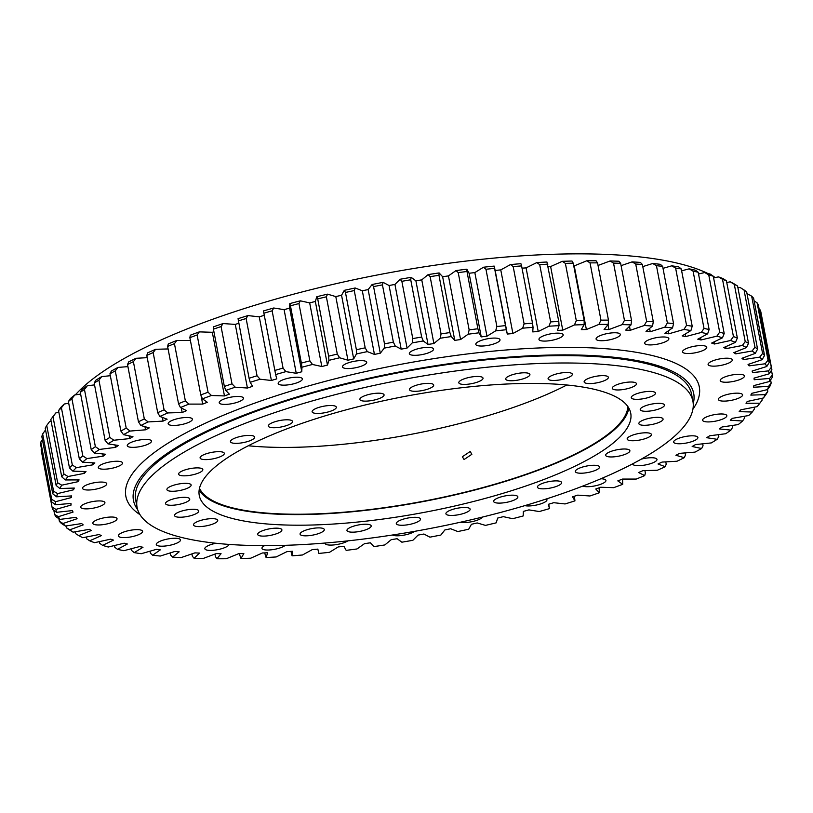 <?xml version="1.0" encoding="UTF-8"?>
<svg xmlns="http://www.w3.org/2000/svg" width="813" height="813" viewBox="0 0 813 813"><rect width="100%" height="100%" fill="white"/><g stroke="black" fill="none" stroke-linecap="round" stroke-linejoin="round"><path stroke-width="1.22" d="M275.648 374.559L263.879 313.188A366.409 98.038 169.2 0 1 272.131 310.82L273.737 307.995L284.103 309.651A347.364 92.946 -10.8 0 1 289.641 308.137L301.775 371.765A347.364 92.946 169.2 0 0 296.247 373.289L285.881 371.632A363.045 97.143 169.2 0 0 275.648 374.559L276.766 378.868A347.364 92.946 169.2 0 0 271.4 380.474L260.079 379.224A363.045 97.143 169.2 0 0 250.191 382.303L252.589 386.348A347.364 92.946 169.2 0 0 247.426 388.035L235.211 387.191A363.045 97.143 169.2 0 0 225.74 390.423L229.388 394.173A347.364 92.946 169.2 0 0 224.469 395.931L211.441 395.504A363.045 97.143 169.2 0 0 202.447 398.848L207.325 402.293A347.364 92.946 169.2 0 0 202.671 404.102L188.911 404.102A363.045 97.143 169.2 0 0 180.435 407.547L186.533 410.656A347.364 92.946 169.2 0 0 182.163 412.516L167.763 412.933A363.045 97.143 169.2 0 0 159.866 416.449L167.132 419.203A347.364 92.946 169.2 0 0 163.088 421.093L148.118 421.937A363.045 97.143 169.2 0 0 140.852 425.504L149.236 427.892A347.364 92.946 169.2 0 0 145.537 429.813L130.11 431.063A363.045 97.143 169.2 0 0 123.515 434.66L132.966 436.672A347.364 92.946 169.2 0 0 129.643 438.593L113.84 440.25A363.045 97.143 169.2 0 0 107.956 443.857L118.424 445.473A347.364 92.946 169.2 0 0 115.487 447.394L99.41 449.447A363.045 97.143 169.2 0 0 94.278 453.044L105.7 454.254A347.364 92.946 169.2 0 0 103.16 456.164L86.92 458.593A363.045 97.143 169.2 0 0 82.56 462.16L94.857 462.953A347.364 92.946 169.2 0 0 92.753 464.843L76.432 467.638A363.045 97.143 169.2 0 0 72.875 471.154L85.985 471.53A347.364 92.946 169.2 0 0 84.308 473.379L68.007 476.52A363.045 97.143 169.2 0 0 65.284 479.955L79.115 479.914A347.364 92.946 169.2 0 0 77.885 481.713L61.717 485.188A363.045 97.143 169.2 0 0 59.837 488.522L74.308 488.064A347.364 92.946 169.2 0 0 73.536 489.802L57.591 493.593A363.045 97.143 169.2 0 0 56.564 496.804L71.585 495.92A347.364 92.946 169.2 0 0 71.27 497.597L55.65 501.672A363.045 97.143 169.2 0 0 55.487 504.741L70.965 503.45A347.364 92.946 169.2 0 0 71.107 505.046L55.904 509.375A363.045 97.143 169.2 0 0 56.615 512.292L72.448 510.594A347.364 92.946 169.2 0 0 73.048 512.099L58.363 516.672A363.045 97.143 169.2 0 0 59.928 519.405L76.026 517.312A347.364 92.946 169.2 0 0 77.083 518.724L63.008 523.501A363.045 97.143 169.2 0 0 65.426 526.041L81.686 523.572A347.364 92.946 169.2 0 0 83.19 524.873L69.806 529.822A363.045 97.143 169.2 0 0 73.058 532.159L89.379 529.314A347.364 92.946 169.2 0 0 91.33 530.503L78.719 535.594A363.045 97.143 169.2 0 0 82.784 537.708L99.064 534.527A347.364 92.946 169.2 0 0 101.442 535.584L89.684 540.797A363.045 97.143 169.2 0 0 94.542 542.678L110.69 539.161A347.364 92.946 169.2 0 0 112.072 539.629A347.364 92.946 169.2 0 0 113.485 540.096L102.641 545.381A363.045 97.143 169.2 0 0 108.261 547.017L124.176 543.196A347.364 92.946 169.2 0 0 127.356 543.988L117.519 549.334A363.045 97.143 169.2 0 0 123.861 550.706L139.429 546.6A347.364 92.946 169.2 0 0 142.997 547.261L134.206 552.616A363.045 97.143 169.2 0 0 141.228 553.714L156.381 549.354A347.364 92.946 169.2 0 0 160.293 549.873L152.61 555.218A363.045 97.143 169.2 0 0 160.283 556.041L174.907 551.448A347.364 92.946 169.2 0 0 179.155 551.824L172.62 557.108A363.045 97.143 169.2 0 0 180.882 557.667L194.896 552.87A347.364 92.946 169.2 0 0 199.449 553.084L194.104 558.297A363.045 97.143 169.2 0 0 202.915 558.572L216.228 553.602A347.364 92.946 169.2 0 0 221.055 553.673L216.939 558.765A363.045 97.143 169.2 0 0 226.248 558.755L238.768 553.643A347.364 92.946 169.2 0 0 243.839 553.562L240.983 558.511A363.045 97.143 169.2 0 0 250.719 558.206L262.375 552.992A347.364 92.946 169.2 0 0 267.67 552.759L266.085 557.535A363.045 97.143 169.2 0 0 276.196 556.956L286.918 551.651A347.364 92.946 169.2 0 0 292.395 551.275L292.08 555.838A363.045 97.143 169.2 0 0 302.507 554.984L312.233 549.639A347.364 92.946 169.2 0 0 317.853 549.11L318.828 553.44A363.045 97.143 169.2 0 0 329.499 552.312L338.167 546.956A347.364 92.946 169.2 0 0 343.909 546.285L346.155 550.36A363.045 97.143 169.2 0 0 356.998 548.958L364.559 543.623A347.364 92.946 169.2 0 0 370.372 542.81L373.889 546.6A363.045 97.143 169.2 0 0 384.844 544.944L391.246 539.659A347.364 92.946 169.2 0 0 397.11 538.714L401.856 542.2A363.045 97.143 169.2 0 0 412.862 540.299L418.065 535.096A347.364 92.946 169.2 0 0 423.929 534.019L429.894 537.169A363.045 97.143 169.2 0 0 440.88 535.035L444.853 529.954A347.364 92.946 169.2 0 0 450.687 528.755L457.821 531.56A363.045 97.143 169.2 0 0 468.715 529.202L471.438 524.273A347.364 92.946 169.2 0 0 477.211 522.952L485.473 525.391A363.045 97.143 169.2 0 0 496.215 522.83L497.658 518.074A347.364 92.946 169.2 0 0 503.328 516.651L512.678 518.704A363.045 97.143 169.2 0 0 523.196 515.95L523.359 511.407A347.364 92.946 169.2 0 0 528.897 509.883L539.263 511.54A363.045 97.143 169.2 0 0 549.486 508.613L548.714 504.202M75.335 394.884A341.755 91.442 -10.8 0 1 362.618 277.924A341.755 91.442 -10.8 0 1 693.448 267.701A341.755 91.442 -10.8 0 1 707.442 273.29M713.306 276.359A341.755 91.442 -10.8 0 1 715.308 277.548M103.475 501.418A12.327 3.303 169.2 0 0 89.532 502.251A12.327 3.303 169.2 0 0 80.7 507.21A12.327 3.303 169.2 0 0 82.143 508.379A12.327 3.303 169.2 0 0 96.086 507.546A12.327 3.303 169.2 0 0 104.918 502.586A12.327 3.303 169.2 0 0 103.475 501.418M105.324 482.556A12.327 3.303 169.2 0 0 91.391 483.379A12.327 3.303 169.2 0 0 82.56 488.339A12.327 3.303 169.2 0 0 84.003 489.507A12.327 3.303 169.2 0 0 97.936 488.684A12.327 3.303 169.2 0 0 106.767 483.725A12.327 3.303 169.2 0 0 105.324 482.556M121.076 461.743A12.327 3.303 169.2 0 0 107.143 462.577A12.327 3.303 169.2 0 0 98.302 467.536A12.327 3.303 169.2 0 0 99.755 468.705A12.327 3.303 169.2 0 0 113.688 467.871A12.327 3.303 169.2 0 0 122.519 462.912A12.327 3.303 169.2 0 0 121.076 461.743M150.029 439.904A12.327 3.303 169.2 0 0 136.096 440.737A12.327 3.303 169.2 0 0 127.265 445.697A12.327 3.303 169.2 0 0 128.708 446.865A12.327 3.303 169.2 0 0 142.641 446.032A12.327 3.303 169.2 0 0 151.472 441.073A12.327 3.303 169.2 0 0 150.029 439.904M190.923 417.984A12.327 3.303 169.2 0 0 176.99 418.817A12.327 3.303 169.2 0 0 168.159 423.776A12.327 3.303 169.2 0 0 169.602 424.945A12.327 3.303 169.2 0 0 183.535 424.112A12.327 3.303 169.2 0 0 192.376 419.152A12.327 3.303 169.2 0 0 190.923 417.984M241.979 396.947A12.327 3.303 169.2 0 0 228.036 397.781A12.327 3.303 169.2 0 0 219.205 402.74A12.327 3.303 169.2 0 0 220.648 403.909A12.327 3.303 169.2 0 0 234.591 403.075A12.327 3.303 169.2 0 0 243.422 398.116A12.327 3.303 169.2 0 0 241.979 396.947M300.942 377.71A12.327 3.303 169.2 0 0 287.009 378.533A12.327 3.303 169.2 0 0 278.178 383.492A12.327 3.303 169.2 0 0 279.621 384.661A12.327 3.303 169.2 0 0 293.554 383.838A12.327 3.303 169.2 0 0 302.395 378.878A12.327 3.303 169.2 0 0 300.942 377.71M365.261 361.104A12.327 3.303 169.2 0 0 351.328 361.937A12.327 3.303 169.2 0 0 342.486 366.897A12.327 3.303 169.2 0 0 343.94 368.065A12.327 3.303 169.2 0 0 357.872 367.232A12.327 3.303 169.2 0 0 366.704 362.273A12.327 3.303 169.2 0 0 365.261 361.104M432.11 347.873A12.327 3.303 169.2 0 0 418.177 348.696A12.327 3.303 169.2 0 0 409.335 353.655A12.327 3.303 169.2 0 0 410.789 354.824A12.327 3.303 169.2 0 0 424.721 354.001A12.327 3.303 169.2 0 0 433.553 349.041A12.327 3.303 169.2 0 0 432.11 347.873M498.572 338.574A12.327 3.303 169.2 0 0 484.629 339.407A12.327 3.303 169.2 0 0 475.798 344.366A12.327 3.303 169.2 0 0 477.241 345.535A12.327 3.303 169.2 0 0 491.184 344.712A12.327 3.303 169.2 0 0 500.015 339.743A12.327 3.303 169.2 0 0 498.572 338.574M561.732 333.635A12.327 3.303 169.2 0 0 547.799 334.468A12.327 3.303 169.2 0 0 538.968 339.428A12.327 3.303 169.2 0 0 540.411 340.596A12.327 3.303 169.2 0 0 554.344 339.763A12.327 3.303 169.2 0 0 563.185 334.804A12.327 3.303 169.2 0 0 561.732 333.635M618.856 333.259A12.327 3.303 169.2 0 0 604.913 334.092A12.327 3.303 169.2 0 0 596.081 339.051A12.327 3.303 169.2 0 0 597.525 340.22A12.327 3.303 169.2 0 0 611.467 339.387A12.327 3.303 169.2 0 0 620.299 334.428A12.327 3.303 169.2 0 0 618.856 333.259M667.412 337.466A12.327 3.303 169.2 0 0 653.479 338.299A12.327 3.303 169.2 0 0 644.648 343.259A12.327 3.303 169.2 0 0 646.091 344.427A12.327 3.303 169.2 0 0 660.024 343.594A12.327 3.303 169.2 0 0 668.865 338.635A12.327 3.303 169.2 0 0 667.412 337.466M705.308 346.074A12.327 3.303 169.2 0 0 691.375 346.897A12.327 3.303 169.2 0 0 682.544 351.856A12.327 3.303 169.2 0 0 683.987 353.025A12.327 3.303 169.2 0 0 697.92 352.202A12.327 3.303 169.2 0 0 706.751 347.242A12.327 3.303 169.2 0 0 705.308 346.074M730.877 358.696A12.327 3.303 169.2 0 0 716.934 359.529A12.327 3.303 169.2 0 0 708.103 364.488A12.327 3.303 169.2 0 0 709.546 365.657A12.327 3.303 169.2 0 0 723.489 364.824A12.327 3.303 169.2 0 0 732.32 359.864A12.327 3.303 169.2 0 0 730.877 358.696M742.991 374.793A12.327 3.303 169.2 0 0 729.058 375.626A12.327 3.303 169.2 0 0 720.227 380.586A12.327 3.303 169.2 0 0 721.67 381.754A12.327 3.303 169.2 0 0 735.602 380.921A12.327 3.303 169.2 0 0 744.434 375.962A12.327 3.303 169.2 0 0 742.991 374.793M741.141 393.665A12.327 3.303 169.2 0 0 727.198 394.488A12.327 3.303 169.2 0 0 718.367 399.447A12.327 3.303 169.2 0 0 719.81 400.616A12.327 3.303 169.2 0 0 733.753 399.793A12.327 3.303 169.2 0 0 742.584 394.833A12.327 3.303 169.2 0 0 741.141 393.665M725.389 414.467A12.327 3.303 169.2 0 0 711.456 415.301A12.327 3.303 169.2 0 0 702.615 420.26A12.327 3.303 169.2 0 0 704.058 421.429A12.327 3.303 169.2 0 0 718.001 420.595A12.327 3.303 169.2 0 0 726.832 415.636A12.327 3.303 169.2 0 0 725.389 414.467M696.436 436.307A12.327 3.303 169.2 0 0 682.493 437.14A12.327 3.303 169.2 0 0 673.662 442.099A12.327 3.303 169.2 0 0 675.105 443.268A12.327 3.303 169.2 0 0 689.048 442.435A12.327 3.303 169.2 0 0 697.879 437.475A12.327 3.303 169.2 0 0 696.436 436.307M632.758 463.766A12.327 3.303 169.2 0 0 632.768 464.02A12.327 3.303 169.2 0 0 634.211 465.188A12.327 3.303 169.2 0 0 648.144 464.355A12.327 3.303 169.2 0 0 656.985 459.396A12.327 3.303 169.2 0 0 655.532 458.227A12.327 3.303 169.2 0 0 641.284 459.142M582.779 486.083A12.327 3.303 169.2 0 0 583.165 486.225A12.327 3.303 169.2 0 0 597.098 485.391A12.327 3.303 169.2 0 0 605.929 480.432A12.327 3.303 169.2 0 0 604.486 479.264A12.327 3.303 169.2 0 0 600.837 478.776M392.374 535.025A12.327 3.303 169.2 0 0 393.025 535.3A12.327 3.303 169.2 0 0 403.98 535.127A12.327 3.303 169.2 0 0 414.62 531.346M325.139 543.033A12.327 3.303 169.2 0 0 325.129 543.43A12.327 3.303 169.2 0 0 326.572 544.598A12.327 3.303 169.2 0 0 337.171 544.476A12.327 3.303 169.2 0 0 347.832 540.869M264.591 545.635A12.327 3.303 169.2 0 0 261.959 548.369A12.327 3.303 169.2 0 0 263.402 549.537A12.327 3.303 169.2 0 0 274.753 549.283A12.327 3.303 169.2 0 0 285.312 545.32M215.973 543.267A12.327 3.303 169.2 0 0 204.846 548.745A12.327 3.303 169.2 0 0 206.289 549.913A12.327 3.303 169.2 0 0 219.693 549.212A12.327 3.303 169.2 0 0 229.063 544.425M179.043 538.745A12.327 3.303 169.2 0 0 165.11 539.578A12.327 3.303 169.2 0 0 156.279 544.537A12.327 3.303 169.2 0 0 157.722 545.706A12.327 3.303 169.2 0 0 171.655 544.873A12.327 3.303 169.2 0 0 180.496 539.913A12.327 3.303 169.2 0 0 179.043 538.745M115.588 517.515A12.327 3.303 169.2 0 0 101.655 518.348A12.327 3.303 169.2 0 0 92.824 523.308A12.327 3.303 169.2 0 0 94.267 524.476A12.327 3.303 169.2 0 0 108.2 523.643A12.327 3.303 169.2 0 0 117.031 518.684A12.327 3.303 169.2 0 0 115.588 517.515M141.157 530.147A12.327 3.303 169.2 0 0 127.214 530.97A12.327 3.303 169.2 0 0 118.383 535.93A12.327 3.303 169.2 0 0 119.826 537.098A12.327 3.303 169.2 0 0 133.769 536.275A12.327 3.303 169.2 0 0 142.6 531.316A12.327 3.303 169.2 0 0 141.157 530.147M599.079 487.81L599.394 492.749A363.045 97.143 169.2 0 1 589.923 495.981L577.718 495.137A347.364 92.946 169.2 0 1 572.555 496.824L574.943 500.869L574.405 496.225M290.983 551.377L292.08 555.838M264.662 552.891L266.085 557.535M239.246 553.633L240.983 558.511M214.957 554.07L215.455 556.671L216.939 558.765M191.919 553.887L192.366 556.234L194.104 558.297M170.212 552.921L170.618 555.066L172.62 557.108M149.988 551.194L150.364 553.175L152.61 555.218M131.371 548.724L131.716 550.574L134.206 552.616M713.275 276.207L724.2 333.472A366.409 98.038 -10.8 0 0 719.668 332.161L708.743 274.896L704.739 272.528A363.045 97.143 -10.8 0 1 710.359 274.154L713.275 276.207A366.409 98.038 169.2 0 0 708.743 274.896M726.436 280.81A366.409 98.038 169.2 0 0 722.513 279.296L733.438 336.562A366.409 98.038 -10.8 0 1 737.361 338.076L726.436 280.81L723.316 278.737A363.045 97.143 -10.8 0 0 718.458 276.867L713.601 277.924M737.584 286.034A366.409 98.038 169.2 0 0 734.302 284.326L745.226 341.602A366.409 98.038 -10.8 0 1 748.509 343.299L737.584 286.034L734.281 283.94A363.045 97.143 -10.8 0 0 730.216 281.826L726.761 282.507M746.659 291.847A366.409 98.038 169.2 0 0 744.037 289.956L754.962 347.232A366.409 98.038 -10.8 0 1 757.584 349.112L746.659 291.847M753.61 298.208A366.409 98.038 169.2 0 0 751.659 296.156L762.584 353.421A366.409 98.038 -10.8 0 1 764.535 355.474L753.61 298.208M758.377 305.078A366.409 98.038 169.2 0 0 757.116 302.863L768.041 360.139A366.409 98.038 -10.8 0 1 769.301 362.344L758.377 305.078M760.948 312.416A366.409 98.038 169.2 0 0 760.379 310.068L771.303 367.334A366.409 98.038 -10.8 0 1 771.872 369.681L760.948 312.416M771.466 370.322L772.35 374.966A366.409 98.038 -10.8 0 1 772.218 377.445L769.494 381.5A363.045 97.143 169.2 0 0 769.647 378.431L772.35 374.966M770.582 379.884L771.171 382.994A366.409 98.038 -10.8 0 1 770.348 385.586L767.553 389.579A363.045 97.143 169.2 0 0 768.57 386.368L771.171 382.994M767.452 389.6L767.787 391.368A366.409 98.038 -10.8 0 1 766.263 394.051L763.417 397.984A363.045 97.143 169.2 0 0 765.297 394.651L767.787 391.368M754.139 407.232L754.454 408.919L752.269 412.018A363.045 97.143 169.2 0 1 748.712 415.534L732.391 418.329A347.364 92.946 169.2 0 1 730.277 420.219L742.584 421.012L744.606 418.004L744.281 416.297M761.872 398.309L762.198 400.026L759.85 403.218A363.045 97.143 169.2 0 1 757.127 406.652L740.836 409.793A347.364 92.946 169.2 0 1 739.159 411.642L752.269 412.018M732.361 425.453L732.696 427.201L730.867 430.128A363.045 97.143 169.2 0 1 725.724 433.725L709.647 435.778A347.364 92.946 169.2 0 1 706.71 437.699L717.188 439.315L718.814 436.479L718.468 434.65M702.676 443.827L703.042 445.758L701.629 448.512A363.045 97.143 169.2 0 1 695.024 452.109L679.597 453.359A347.364 92.946 169.2 0 1 675.898 455.28L684.292 457.668L685.471 454.995L685.074 452.922M665.786 461.865L666.213 464.132L665.268 466.723A363.045 97.143 169.2 0 1 657.371 470.239L642.971 470.656A347.364 92.946 169.2 0 1 638.601 472.516L644.699 475.625L645.39 473.115L644.912 470.605M622.595 479.07L622.697 484.324A363.045 97.143 169.2 0 1 613.693 487.668L600.675 487.241A347.364 92.946 169.2 0 1 595.746 488.999L599.394 492.749M238.158 320.993A366.409 98.038 169.2 0 1 246.126 318.503L257.05 375.769A366.409 98.038 -10.8 0 0 249.083 378.258L238.057 318.676A363.045 97.143 -10.8 0 1 247.935 315.586L259.256 316.836A347.364 92.946 -10.8 0 1 264.286 315.332M274.804 370.454A366.409 98.038 -10.8 0 1 283.056 368.096L272.131 310.82M298.94 303.574A366.409 98.038 169.2 0 0 290.454 305.8L301.379 363.076A366.409 98.038 -10.8 0 1 309.865 360.85L298.94 303.574L300.322 300.83L309.672 302.883A347.364 92.946 -10.8 0 1 315.342 301.471L327.476 365.098L328.919 360.342L328.625 356.155A366.409 98.038 -10.8 0 1 337.293 354.082L326.369 296.816A366.409 98.038 169.2 0 0 317.7 298.879L328.625 356.155M354.265 290.566A366.409 98.038 169.2 0 0 345.464 292.467L356.389 349.732A366.409 98.038 -10.8 0 1 365.189 347.832L354.265 290.566L355.179 287.985L362.313 290.78A347.364 92.946 -10.8 0 1 368.147 289.58L380.291 353.218L384.264 348.137L384.498 343.869A366.409 98.038 -10.8 0 1 393.37 342.141L382.445 284.875A366.409 98.038 169.2 0 0 373.574 286.603L384.498 343.869M410.738 279.784A366.409 98.038 169.2 0 0 401.856 281.318L412.78 338.584A366.409 98.038 -10.8 0 1 421.662 337.049L410.738 279.784L411.144 277.345L415.89 280.82A347.364 92.946 -10.8 0 1 421.754 279.875L433.888 343.513L440.29 338.228L441.053 333.909A366.409 98.038 -10.8 0 1 449.894 332.578L438.969 275.312A366.409 98.038 169.2 0 0 430.128 276.644L441.053 333.909M485.961 269.266A366.409 98.038 169.2 0 1 494.568 268.351L505.493 325.617A366.409 98.038 -10.8 0 0 496.885 326.531L485.961 269.266L483.501 267.223A363.045 97.143 -10.8 0 1 494.172 266.095L495.147 270.434A347.364 92.946 -10.8 0 1 500.767 269.906L512.901 333.533L522.637 328.188L524.111 323.869A366.409 98.038 -10.8 0 1 532.515 323.178L521.59 265.902A366.409 98.038 169.2 0 0 513.186 266.593L524.111 323.869M466.977 271.491A366.409 98.038 169.2 0 0 458.227 272.619L469.152 329.885A366.409 98.038 -10.8 0 1 477.902 328.767L466.977 271.491L466.845 269.184L469.091 273.259A347.364 92.946 -10.8 0 1 474.833 272.589L486.967 336.216L495.645 330.861L496.885 326.531M547.86 264.174A366.409 98.038 169.2 0 0 539.71 264.642L550.635 321.907A366.409 98.038 -10.8 0 1 558.785 321.44L546.915 262.01A363.045 97.143 -10.8 0 0 536.804 262.589L526.082 267.884L538.216 331.521L548.948 326.216L550.635 321.907M573.236 263.158A366.409 98.038 169.2 0 0 565.381 263.392L576.305 320.668A366.409 98.038 -10.8 0 1 584.161 320.424L573.236 263.158L572.017 261.034A363.045 97.143 -10.8 0 0 562.281 261.329L550.625 266.552L562.759 330.18L574.415 324.966L576.305 320.668M597.545 262.863A366.409 98.038 169.2 0 0 590.035 262.884L600.959 320.149A366.409 98.038 -10.8 0 1 608.47 320.139L597.545 262.863L596.061 260.78A363.045 97.143 -10.8 0 0 586.752 260.79L574.232 265.902L586.376 329.529L598.896 324.417L600.959 320.149M620.634 263.31A366.409 98.038 169.2 0 0 613.53 263.097L624.455 320.363A366.409 98.038 -10.8 0 1 631.559 320.576L620.634 263.31L618.896 261.237A363.045 97.143 -10.8 0 0 610.085 260.973L598.043 265.465M642.382 264.479A366.409 98.038 169.2 0 0 635.715 264.032L646.64 321.308A366.409 98.038 -10.8 0 1 653.306 321.745L642.382 264.479L640.38 262.426A363.045 97.143 -10.8 0 0 632.118 261.877L621.081 265.648M662.636 266.369A366.409 98.038 169.2 0 0 656.447 265.699L667.371 322.964A366.409 98.038 -10.8 0 1 673.56 323.635L662.636 266.369L660.39 264.327A363.045 97.143 -10.8 0 0 652.717 263.493L642.788 266.613M681.284 268.961A366.409 98.038 169.2 0 0 675.613 268.066L686.538 325.342A366.409 98.038 -10.8 0 1 692.209 326.226L681.284 268.961L678.794 266.928A363.045 97.143 -10.8 0 0 671.772 265.821L663.012 268.341M698.194 272.243A366.409 98.038 169.2 0 0 693.083 271.146L704.007 328.411A366.409 98.038 -10.8 0 1 709.119 329.519L698.194 272.243L695.481 270.211A363.045 97.143 -10.8 0 0 689.139 268.839L681.629 270.82M86.239 537.037L86.564 538.724L89.684 540.797M75.091 531.804L75.416 533.501L78.719 535.594M73.058 532.159L68.963 529.578A366.409 98.038 -10.8 0 1 66.341 527.698L66.005 525.95M65.426 526.041L61.341 523.389A366.409 98.038 -10.8 0 1 59.39 521.336L58.892 518.704M59.928 519.405L55.884 516.672A366.409 98.038 -10.8 0 1 54.623 514.466L53.831 510.33M56.615 512.292L52.621 509.477A366.409 98.038 -10.8 0 1 52.052 507.119L41.128 449.853L41.534 449.223M40.782 442.089A366.409 98.038 169.2 0 0 40.65 444.569L51.575 501.834A366.409 98.038 -10.8 0 1 51.707 499.355L40.782 442.089L42.418 439.66M42.652 433.949A366.409 98.038 169.2 0 0 41.829 436.54L52.754 493.806A366.409 98.038 -10.8 0 1 53.577 491.215L42.652 433.949L45.548 429.935M50.802 419.518A366.409 98.038 169.2 0 1 52.997 416.744L63.922 474.009A366.409 98.038 -10.8 0 0 61.727 476.784L50.802 419.518L53.15 416.327A363.045 97.143 -10.8 0 1 55.873 412.892L58.861 412.313M46.737 425.484A366.409 98.038 169.2 0 0 45.213 428.177L56.138 485.442A366.409 98.038 -10.8 0 1 57.662 482.749L46.737 425.484L49.583 421.561L51.128 421.225M61.412 407.791A366.409 98.038 169.2 0 0 58.546 410.616L69.471 467.892A366.409 98.038 -10.8 0 1 72.337 465.056L61.412 407.791L64.288 404.01L68.719 403.248M71.91 398.665A366.409 98.038 169.2 0 0 68.394 401.541L79.318 458.806A366.409 98.038 -10.8 0 1 82.835 455.93L71.91 398.665L74.776 394.966L80.639 394.081M84.45 389.437A366.409 98.038 169.2 0 0 80.304 392.333L91.229 449.609A366.409 98.038 -10.8 0 1 95.375 446.703L84.45 389.437L87.276 385.809L94.532 384.884M98.932 380.149A366.409 98.038 169.2 0 0 94.186 383.065L105.111 440.331A366.409 98.038 -10.8 0 1 109.857 437.424L98.932 380.149L101.706 376.612L110.324 375.708M115.283 370.87A366.409 98.038 169.2 0 0 109.958 373.777L120.883 431.053A366.409 98.038 -10.8 0 1 126.208 428.146L115.283 370.87L117.976 367.425L127.926 366.622M133.393 361.663A366.409 98.038 169.2 0 0 127.529 364.539L138.454 421.815A366.409 98.038 -10.8 0 1 144.318 418.929L133.393 361.663L135.984 358.299L147.214 357.669M153.159 352.568A366.409 98.038 169.2 0 0 146.787 355.403L157.712 412.679A366.409 98.038 -10.8 0 1 164.084 409.833L153.159 352.568L155.629 349.295L168.088 348.94M174.439 343.655A366.409 98.038 169.2 0 0 167.61 346.429L178.535 403.695A366.409 98.038 -10.8 0 1 185.364 400.921L174.439 343.655L176.777 340.474L190.405 340.474M197.132 334.966A366.409 98.038 169.2 0 0 189.866 337.659L200.791 394.935A366.409 98.038 -10.8 0 1 208.057 392.232L197.132 334.966L199.307 331.877L212.325 332.293A347.364 92.946 -10.8 0 1 213.921 331.724M221.075 326.562A366.409 98.038 169.2 0 0 213.433 329.163L224.358 386.439A366.409 98.038 -10.8 0 1 232 383.838L221.075 326.562L223.077 323.564L235.282 324.407A347.364 92.946 -10.8 0 1 238.595 323.32M549.486 508.613L548.379 504.304A347.364 92.946 169.2 0 0 553.744 502.698L565.065 503.948A363.045 97.143 169.2 0 0 574.943 500.869M714.048 341.907L714.444 344.011A347.364 92.946 169.2 0 0 711.66 343.076L722.493 337.791A363.045 97.143 169.2 0 0 716.883 336.155L719.668 332.161M722.493 337.791L724.2 333.472M725.694 346.694L726.07 348.645A347.364 92.946 169.2 0 0 723.692 347.588L735.45 342.375A363.045 97.143 169.2 0 0 730.602 340.495L733.438 336.562M735.45 342.375L737.361 338.076M735.409 352.019L735.755 353.858A347.364 92.946 169.2 0 0 733.814 352.669L746.425 347.578A363.045 97.143 169.2 0 0 742.36 345.464L745.226 341.602M746.425 347.578L748.509 343.299M743.123 357.862L743.458 359.6A347.364 92.946 169.2 0 0 741.944 358.299L755.328 353.35A363.045 97.143 169.2 0 0 752.086 351.013L754.962 347.232M755.328 353.35L757.584 349.112M748.793 364.194L749.108 365.86A347.364 92.946 169.2 0 0 748.051 364.448L762.127 359.671A363.045 97.143 169.2 0 0 759.718 357.131L762.584 353.421M762.127 359.671L764.535 355.474M752.391 370.972L752.696 372.578A347.364 92.946 169.2 0 0 752.086 371.074L766.771 366.5A363.045 97.143 169.2 0 0 765.206 363.767L768.041 360.139M766.771 366.5L769.301 362.344M769.647 378.431L754.179 379.722A347.364 92.946 169.2 0 0 754.037 378.126L769.23 373.797A363.045 97.143 169.2 0 0 768.529 370.88L771.303 367.334M769.23 373.797L771.872 369.681M730.867 430.128L719.444 428.918A347.364 92.946 169.2 0 0 721.974 427.008L738.224 424.579A363.045 97.143 169.2 0 0 742.584 421.012M701.629 448.512L692.168 446.5A347.364 92.946 169.2 0 0 695.501 444.579L711.294 442.922A363.045 97.143 169.2 0 0 717.188 439.315M665.268 466.723L658.012 463.969A347.364 92.946 169.2 0 0 662.056 462.079L677.016 461.235A363.045 97.143 169.2 0 0 684.292 457.668M622.697 484.324L617.809 480.879A347.364 92.946 169.2 0 0 622.473 479.07L636.223 479.07A363.045 97.143 169.2 0 0 644.699 475.625M260.079 379.224L257.05 375.769M250.191 382.303L249.083 378.258M285.881 371.632L283.056 368.096M327.476 365.098A347.364 92.946 169.2 0 0 321.806 366.521L312.466 364.468A363.045 97.143 169.2 0 0 301.948 367.222L301.379 363.076M312.466 364.468L309.865 360.85M326.369 296.816L327.527 294.154L335.789 296.582A347.364 92.946 -10.8 0 1 341.562 295.271L353.696 358.899A347.364 92.946 169.2 0 0 347.934 360.22L339.661 357.781A363.045 97.143 169.2 0 0 328.919 360.342M339.661 357.781L337.293 354.082M380.291 353.218A347.364 92.946 169.2 0 0 374.447 354.417L367.313 351.612A363.045 97.143 169.2 0 0 356.419 353.97L356.389 349.732M367.313 351.612L365.189 347.832M382.445 284.875L383.106 282.365L389.071 285.515A347.364 92.946 -10.8 0 1 394.935 284.438L407.069 348.076A347.364 92.946 169.2 0 0 401.205 349.153L395.25 346.003A363.045 97.143 169.2 0 0 384.264 348.137M395.25 346.003L393.37 342.141M433.888 343.513A347.364 92.946 169.2 0 0 428.034 344.458L423.278 340.972A363.045 97.143 169.2 0 0 412.272 342.873L412.78 338.584M423.278 340.972L421.662 337.049M438.969 275.312L439.111 272.934L442.628 276.725A347.364 92.946 -10.8 0 1 448.441 275.912L460.575 339.549A347.364 92.946 169.2 0 0 454.762 340.362L451.256 336.572A363.045 97.143 169.2 0 0 440.29 338.228M451.256 336.572L449.894 332.578M512.901 333.533A347.364 92.946 169.2 0 0 507.282 334.062L506.306 329.732A363.045 97.143 169.2 0 0 495.645 330.861M506.306 329.732L505.493 325.617M486.967 336.216A347.364 92.946 169.2 0 0 481.235 336.887L478.989 332.812A363.045 97.143 169.2 0 0 468.136 334.214L469.152 329.885M478.989 332.812L477.902 328.767M538.216 331.521A347.364 92.946 169.2 0 0 532.749 331.897L533.054 327.334A363.045 97.143 169.2 0 0 522.637 328.188M533.054 327.334L532.515 323.178M562.759 330.18A347.364 92.946 169.2 0 0 557.464 330.413L559.059 325.637A363.045 97.143 169.2 0 0 548.948 326.216M559.059 325.637L558.785 321.44M586.376 329.529A347.364 92.946 169.2 0 0 581.295 329.611L584.151 324.661A363.045 97.143 169.2 0 0 574.415 324.966M584.151 324.661L584.161 320.424M607.982 324.672L608.917 329.57A347.364 92.946 169.2 0 0 604.079 329.499L608.195 324.407A363.045 97.143 169.2 0 0 598.896 324.417M608.195 324.407L608.47 320.139M629.496 326.369L630.248 330.302A347.364 92.946 169.2 0 0 625.695 330.088L631.03 324.875A363.045 97.143 169.2 0 0 622.219 324.6L624.455 320.363M631.03 324.875L631.559 320.576M649.607 328.422L650.237 331.724A347.364 92.946 169.2 0 0 645.989 331.348L652.514 326.064A363.045 97.143 169.2 0 0 644.252 325.505L646.64 321.308M652.514 326.064L653.306 321.745M668.215 330.952L668.764 333.818A347.364 92.946 169.2 0 0 664.841 333.3L672.524 327.954A363.045 97.143 169.2 0 0 664.861 327.131L667.371 322.964M672.524 327.954L673.56 323.635M685.217 334.041L685.705 336.572A347.364 92.946 169.2 0 0 682.137 335.911L690.928 330.556A363.045 97.143 169.2 0 0 683.906 329.458L686.538 325.342M690.928 330.556L692.209 326.226M700.532 337.69L700.969 339.976A347.364 92.946 169.2 0 0 697.778 339.184L707.625 333.838A363.045 97.143 169.2 0 0 701.284 332.466L704.007 328.411M707.625 333.838L709.119 329.519M69.806 529.822L66.341 527.698M63.008 523.501L59.39 521.336M58.363 516.672L54.623 514.466M55.904 509.375L52.052 507.119M55.487 504.741L51.575 501.834M55.65 501.672L51.707 499.355M56.564 496.804L52.754 493.806M57.591 493.593L53.577 491.215M68.007 476.52L63.922 474.009M65.284 479.955L61.727 476.784M59.837 488.522L56.138 485.442M61.717 485.188L57.662 482.749M72.875 471.154L69.471 467.892M76.432 467.638L72.337 465.056M82.56 462.16L79.318 458.806M86.92 458.593L82.835 455.93M94.278 453.044L91.229 449.609M99.41 449.447L95.375 446.703M107.956 443.857L105.111 440.331M113.84 440.25L109.857 437.424M123.515 434.66L120.883 431.053M130.11 431.063L126.208 428.146M140.852 425.504L138.454 421.815M148.118 421.937L144.318 418.929M159.866 416.449L157.712 412.679M167.763 412.933L164.084 409.833M180.435 407.547L178.535 403.695M188.911 404.102L185.364 400.921M202.447 398.848L200.791 394.935M211.441 395.504L208.057 392.232M225.74 390.423L224.358 386.439M235.211 387.191L232 383.838M722.513 279.296L718.458 276.867M734.302 284.326L730.216 281.826M744.037 289.956L739.942 287.385L737.909 287.741M751.659 296.156L746.995 293.584M757.116 302.863L754.108 300.83M760.379 310.068L759.169 309.204M246.126 318.503L247.935 315.586M263.879 313.188L263.514 310.922A363.045 97.143 -10.8 0 1 273.737 307.995M290.454 305.8L289.804 303.595A363.045 97.143 -10.8 0 1 300.322 300.83M317.7 298.879L316.785 296.715A363.045 97.143 -10.8 0 1 327.527 294.154M345.464 292.467L344.285 290.343A363.045 97.143 -10.8 0 1 355.179 287.985M373.574 286.603L372.12 284.499A363.045 97.143 -10.8 0 1 383.106 282.365M401.856 281.318L400.138 279.245A363.045 97.143 -10.8 0 1 411.144 277.345M430.128 276.644L428.156 274.591A363.045 97.143 -10.8 0 1 439.111 272.934M494.568 268.351L494.172 266.095M458.227 272.619L456.002 270.577A363.045 97.143 -10.8 0 1 466.845 269.184M513.186 266.593L510.493 264.56A363.045 97.143 -10.8 0 1 520.92 263.697L521.59 265.902M539.71 264.642L536.804 262.589M565.381 263.392L562.281 261.329M590.035 262.884L586.752 260.79M613.53 263.097L610.085 260.973M635.715 264.032L632.118 261.877M656.447 265.699L652.717 263.493M675.613 268.066L671.772 265.821M693.083 271.146L689.139 268.839M52.997 416.744L55.873 412.892M58.546 410.616L60.731 407.516A363.045 97.143 -10.8 0 1 64.288 404.01M68.394 401.541L70.416 398.533A363.045 97.143 -10.8 0 1 74.776 394.966M80.304 392.333L82.133 389.417A363.045 97.143 -10.8 0 1 87.276 385.809M94.186 383.065L95.812 380.23A363.045 97.143 -10.8 0 1 101.706 376.612M109.958 373.777L111.371 371.033A363.045 97.143 -10.8 0 1 117.976 367.425M127.529 364.539L128.708 361.876A363.045 97.143 -10.8 0 1 135.984 358.299M146.787 355.403L147.732 352.812A363.045 97.143 -10.8 0 1 155.629 349.295M167.61 346.429L168.301 343.909A363.045 97.143 -10.8 0 1 176.777 340.474M189.866 337.659L190.303 335.22A363.045 97.143 -10.8 0 1 199.307 331.877M213.433 329.163L213.606 326.785A363.045 97.143 -10.8 0 1 223.077 323.564M114.47 545.523L114.806 547.291L117.519 549.334M99.399 541.621L99.725 543.338L102.641 545.381M763.417 397.984L747.249 401.459A347.364 92.946 169.2 0 1 746.019 403.258L759.85 403.218M767.553 389.579L751.608 393.37A347.364 92.946 169.2 0 1 750.836 395.108L765.297 394.651M769.494 381.5L753.875 385.575A347.364 92.946 169.2 0 1 753.56 387.252L768.57 386.368M752.696 372.578L768.529 370.88M749.108 365.86L765.206 363.767M743.458 359.6L759.718 357.131M735.755 353.858L752.086 351.013M726.07 348.645L742.36 345.464M714.444 344.011L730.602 340.495M700.969 339.976L716.883 336.155M685.705 336.572L701.284 332.466M668.764 333.818L683.906 329.458M650.237 331.724L664.861 327.131M630.248 330.302L644.252 325.505M608.917 329.57L622.219 324.6M460.575 339.549L468.136 334.214M407.069 348.076L412.272 342.873M353.696 358.899L356.419 353.97M301.775 371.765L301.948 367.222M524.802 505.635A12.327 3.303 169.2 0 0 538.694 504.487A12.327 3.303 169.2 0 0 546.966 499.68A12.327 3.303 169.2 0 0 546.427 498.938M460.422 522.22A12.327 3.303 169.2 0 0 473.003 521.438A12.327 3.303 169.2 0 0 482.475 517.058M289.804 303.595L289.641 308.137M316.785 296.715L315.342 301.471M344.285 290.343L341.562 295.271M372.12 284.499L368.147 289.58M400.138 279.245L394.935 284.438M428.156 274.591L421.754 279.875M456.002 270.577L448.441 275.912M483.501 267.223L474.833 272.589M510.493 264.56L500.767 269.906M522.017 268.168A347.364 92.946 -10.8 0 1 526.082 267.884M548.338 266.644A347.364 92.946 -10.8 0 1 550.625 266.552M704.739 272.528L698.53 274.022M235.282 324.407L247.426 388.035M212.325 332.293L224.469 395.931M201.024 395.484L202.671 404.102M181.299 407.984L182.163 412.516M162.376 417.404L163.088 421.093M144.938 426.673L145.537 429.813M129.115 435.849L129.643 438.593M115.019 444.945L115.487 447.394M102.743 453.939L103.16 456.164M92.357 462.79L92.753 464.843M77.54 479.914L77.885 481.713M83.942 471.469L84.308 473.379M73.211 488.095L73.536 489.802M70.955 495.96L71.27 497.597M70.802 503.46L71.107 505.046M469.091 273.259L481.235 336.887M495.147 270.434L507.282 334.062M442.628 276.725L454.762 340.362M415.89 280.82L428.034 344.458M389.071 285.515L401.205 349.153M362.313 290.78L374.447 354.417M335.789 296.582L347.934 360.22M309.672 302.883L321.806 366.521M284.103 309.651L296.247 373.289M259.256 316.836L271.4 380.474M462.353 456.743L470.178 451.51L471.865 454.294L464.06 459.538L462.353 456.743M188.311 497.83A12.327 3.303 169.2 0 0 174.378 498.654A12.327 3.303 169.2 0 0 165.537 503.613A12.327 3.303 169.2 0 0 166.99 504.782A12.327 3.303 169.2 0 0 180.923 503.958A12.327 3.303 169.2 0 0 189.754 498.999A12.327 3.303 169.2 0 0 188.311 497.83M189.693 483.826A12.327 3.303 169.2 0 0 175.75 484.65A12.327 3.303 169.2 0 0 166.919 489.609A12.327 3.303 169.2 0 0 168.362 490.778A12.327 3.303 169.2 0 0 182.295 489.954A12.327 3.303 169.2 0 0 191.136 484.995A12.327 3.303 169.2 0 0 189.693 483.826M201.38 468.379A12.327 3.303 169.2 0 0 187.447 469.213A12.327 3.303 169.2 0 0 178.606 474.172A12.327 3.303 169.2 0 0 180.049 475.341A12.327 3.303 169.2 0 0 193.992 474.507A12.327 3.303 169.2 0 0 202.823 469.548A12.327 3.303 169.2 0 0 201.38 468.379M222.874 452.17A12.327 3.303 169.2 0 0 208.931 452.993A12.327 3.303 169.2 0 0 200.1 457.953A12.327 3.303 169.2 0 0 201.543 459.121A12.327 3.303 169.2 0 0 215.486 458.298A12.327 3.303 169.2 0 0 224.317 453.339A12.327 3.303 169.2 0 0 222.874 452.17M253.229 435.9A12.327 3.303 169.2 0 0 239.286 436.723A12.327 3.303 169.2 0 0 230.455 441.683A12.327 3.303 169.2 0 0 231.898 442.861A12.327 3.303 169.2 0 0 245.841 442.028A12.327 3.303 169.2 0 0 254.672 437.069A12.327 3.303 169.2 0 0 253.229 435.9M291.115 420.28A12.327 3.303 169.2 0 0 277.182 421.114A12.327 3.303 169.2 0 0 268.351 426.073A12.327 3.303 169.2 0 0 269.794 427.242A12.327 3.303 169.2 0 0 283.727 426.408A12.327 3.303 169.2 0 0 292.568 421.449A12.327 3.303 169.2 0 0 291.115 420.28M334.895 406.002A12.327 3.303 169.2 0 0 320.952 406.825A12.327 3.303 169.2 0 0 312.121 411.785A12.327 3.303 169.2 0 0 313.564 412.953A12.327 3.303 169.2 0 0 327.507 412.13A12.327 3.303 169.2 0 0 336.338 407.171A12.327 3.303 169.2 0 0 334.895 406.002M382.628 393.675A12.327 3.303 169.2 0 0 368.696 394.508A12.327 3.303 169.2 0 0 359.864 399.468A12.327 3.303 169.2 0 0 361.307 400.636A12.327 3.303 169.2 0 0 375.24 399.803A12.327 3.303 169.2 0 0 384.071 394.844A12.327 3.303 169.2 0 0 382.628 393.675M432.252 383.858A12.327 3.303 169.2 0 0 418.309 384.681A12.327 3.303 169.2 0 0 409.478 389.64A12.327 3.303 169.2 0 0 410.921 390.809A12.327 3.303 169.2 0 0 424.864 389.986A12.327 3.303 169.2 0 0 433.695 385.027A12.327 3.303 169.2 0 0 432.252 383.858M481.581 376.958A12.327 3.303 169.2 0 0 467.648 377.781A12.327 3.303 169.2 0 0 458.806 382.74A12.327 3.303 169.2 0 0 460.26 383.919A12.327 3.303 169.2 0 0 474.192 383.086A12.327 3.303 169.2 0 0 483.024 378.126A12.327 3.303 169.2 0 0 481.581 376.958M528.47 373.289A12.327 3.303 169.2 0 0 514.527 374.122A12.327 3.303 169.2 0 0 505.696 379.082A12.327 3.303 169.2 0 0 507.139 380.25A12.327 3.303 169.2 0 0 521.082 379.417A12.327 3.303 169.2 0 0 529.913 374.458A12.327 3.303 169.2 0 0 528.47 373.289M570.858 373.004A12.327 3.303 169.2 0 0 556.925 373.838A12.327 3.303 169.2 0 0 548.094 378.797A12.327 3.303 169.2 0 0 549.537 379.966A12.327 3.303 169.2 0 0 563.47 379.143A12.327 3.303 169.2 0 0 572.311 374.183A12.327 3.303 169.2 0 0 570.858 373.004M606.915 376.134A12.327 3.303 169.2 0 0 592.972 376.958A12.327 3.303 169.2 0 0 584.14 381.917A12.327 3.303 169.2 0 0 585.584 383.086A12.327 3.303 169.2 0 0 599.516 382.262A12.327 3.303 169.2 0 0 608.358 377.303A12.327 3.303 169.2 0 0 606.915 376.134M635.034 382.517A12.327 3.303 169.2 0 0 621.102 383.35A12.327 3.303 169.2 0 0 612.27 388.309A12.327 3.303 169.2 0 0 613.713 389.478A12.327 3.303 169.2 0 0 627.646 388.644A12.327 3.303 169.2 0 0 636.477 383.685A12.327 3.303 169.2 0 0 635.034 382.517M654.008 391.896A12.327 3.303 169.2 0 0 640.075 392.72A12.327 3.303 169.2 0 0 631.244 397.679A12.327 3.303 169.2 0 0 632.687 398.848A12.327 3.303 169.2 0 0 646.62 398.024A12.327 3.303 169.2 0 0 655.461 393.065A12.327 3.303 169.2 0 0 654.008 391.896M663.012 403.837A12.327 3.303 169.2 0 0 649.069 404.671A12.327 3.303 169.2 0 0 640.238 409.63A12.327 3.303 169.2 0 0 641.681 410.799A12.327 3.303 169.2 0 0 655.624 409.965A12.327 3.303 169.2 0 0 664.455 405.006A12.327 3.303 169.2 0 0 663.012 403.837M661.63 417.841A12.327 3.303 169.2 0 0 647.697 418.675A12.327 3.303 169.2 0 0 638.866 423.634A12.327 3.303 169.2 0 0 640.309 424.803A12.327 3.303 169.2 0 0 654.241 423.969A12.327 3.303 169.2 0 0 663.073 419.01A12.327 3.303 169.2 0 0 661.63 417.841M649.943 433.288A12.327 3.303 169.2 0 0 636 434.112A12.327 3.303 169.2 0 0 627.169 439.081A12.327 3.303 169.2 0 0 628.612 440.25A12.327 3.303 169.2 0 0 642.555 439.416A12.327 3.303 169.2 0 0 651.386 434.457A12.327 3.303 169.2 0 0 649.943 433.288M628.449 449.498A12.327 3.303 169.2 0 0 614.506 450.331A12.327 3.303 169.2 0 0 605.675 455.29A12.327 3.303 169.2 0 0 607.118 456.459A12.327 3.303 169.2 0 0 621.061 455.626A12.327 3.303 169.2 0 0 629.892 450.666A12.327 3.303 169.2 0 0 628.449 449.498M598.094 465.768A12.327 3.303 169.2 0 0 584.151 466.601A12.327 3.303 169.2 0 0 575.319 471.56A12.327 3.303 169.2 0 0 576.763 472.729A12.327 3.303 169.2 0 0 590.705 471.896A12.327 3.303 169.2 0 0 599.537 466.936A12.327 3.303 169.2 0 0 598.094 465.768M560.198 481.387A12.327 3.303 169.2 0 0 546.265 482.211A12.327 3.303 169.2 0 0 537.434 487.17A12.327 3.303 169.2 0 0 538.877 488.339A12.327 3.303 169.2 0 0 552.81 487.515A12.327 3.303 169.2 0 0 561.641 482.556A12.327 3.303 169.2 0 0 560.198 481.387M516.428 495.666A12.327 3.303 169.2 0 0 502.495 496.499A12.327 3.303 169.2 0 0 493.654 501.458A12.327 3.303 169.2 0 0 495.107 502.627A12.327 3.303 169.2 0 0 509.04 501.794A12.327 3.303 169.2 0 0 517.871 496.834A12.327 3.303 169.2 0 0 516.428 495.666M468.695 507.993A12.327 3.303 169.2 0 0 454.752 508.816A12.327 3.303 169.2 0 0 445.92 513.775A12.327 3.303 169.2 0 0 447.363 514.944A12.327 3.303 169.2 0 0 461.296 514.121A12.327 3.303 169.2 0 0 470.138 509.162A12.327 3.303 169.2 0 0 468.695 507.993M419.071 517.81A12.327 3.303 169.2 0 0 405.138 518.643A12.327 3.303 169.2 0 0 396.297 523.602A12.327 3.303 169.2 0 0 397.75 524.771A12.327 3.303 169.2 0 0 411.683 523.948A12.327 3.303 169.2 0 0 420.514 518.979A12.327 3.303 169.2 0 0 419.071 517.81M369.742 524.71A12.327 3.303 169.2 0 0 355.799 525.544A12.327 3.303 169.2 0 0 346.968 530.503A12.327 3.303 169.2 0 0 348.411 531.672A12.327 3.303 169.2 0 0 362.354 530.838A12.327 3.303 169.2 0 0 371.185 525.879A12.327 3.303 169.2 0 0 369.742 524.71M322.852 528.379A12.327 3.303 169.2 0 0 308.92 529.212A12.327 3.303 169.2 0 0 300.078 534.171A12.327 3.303 169.2 0 0 301.521 535.34A12.327 3.303 169.2 0 0 315.464 534.507A12.327 3.303 169.2 0 0 324.296 529.548A12.327 3.303 169.2 0 0 322.852 528.379M280.455 528.653A12.327 3.303 169.2 0 0 266.522 529.487A12.327 3.303 169.2 0 0 257.691 534.446A12.327 3.303 169.2 0 0 259.134 535.615A12.327 3.303 169.2 0 0 273.066 534.791A12.327 3.303 169.2 0 0 281.898 529.832A12.327 3.303 169.2 0 0 280.455 528.653M197.305 509.771A12.327 3.303 169.2 0 0 183.372 510.605A12.327 3.303 169.2 0 0 174.541 515.564A12.327 3.303 169.2 0 0 175.984 516.733A12.327 3.303 169.2 0 0 189.917 515.909A12.327 3.303 169.2 0 0 198.748 510.95A12.327 3.303 169.2 0 0 197.305 509.771M216.278 519.151A12.327 3.303 169.2 0 0 202.346 519.974A12.327 3.303 169.2 0 0 193.514 524.934A12.327 3.303 169.2 0 0 194.957 526.102A12.327 3.303 169.2 0 0 208.89 525.279A12.327 3.303 169.2 0 0 217.732 520.32A12.327 3.303 169.2 0 0 216.278 519.151M225.008 516.306A219.622 58.76 -10.8 0 1 199.266 495.463A219.622 58.76 -10.8 0 1 356.663 407.089A219.622 58.76 -10.8 0 1 604.984 392.323A219.622 58.76 -10.8 0 1 630.725 413.156A219.622 58.76 -10.8 0 1 473.329 501.53A219.622 58.76 -10.8 0 1 225.008 516.306M199.165 489.985A219.622 58.76 169.2 0 0 222.986 505.696A219.622 58.76 169.2 0 0 461.682 493.308A219.622 58.76 169.2 0 0 628.805 408.035M627.87 406.551A218.504 58.465 -10.8 0 1 464.304 492.363A218.504 58.465 -10.8 0 1 223.951 505.381A218.504 58.465 -10.8 0 1 199.5 488.267M692.92 401.297L691.507 393.929A282.934 75.7 169.2 0 0 658.347 367.08A282.934 75.7 169.2 0 0 338.442 386.114A282.934 75.7 169.2 0 0 135.669 499.954L137.082 507.332A282.934 75.7 169.2 0 0 170.242 534.171A282.934 75.7 169.2 0 0 490.148 515.147A282.934 75.7 169.2 0 0 692.92 401.297A282.934 75.7 169.2 0 0 659.76 374.458A282.934 75.7 169.2 0 0 339.844 393.482A282.934 75.7 169.2 0 0 137.082 507.332M248.28 445.768A218.504 58.465 169.2 0 0 566.854 384.996M693.225 403.604A285.17 76.3 169.2 0 0 566.478 354.895A285.17 76.3 169.2 0 0 280.129 402.283A285.17 76.3 169.2 0 0 137.641 509.588M692.91 409.193A291.897 78.099 169.2 0 0 585.441 347.649A291.897 78.099 169.2 0 0 275.953 395.88A291.897 78.099 169.2 0 0 139.999 514.67"/></g></svg>
